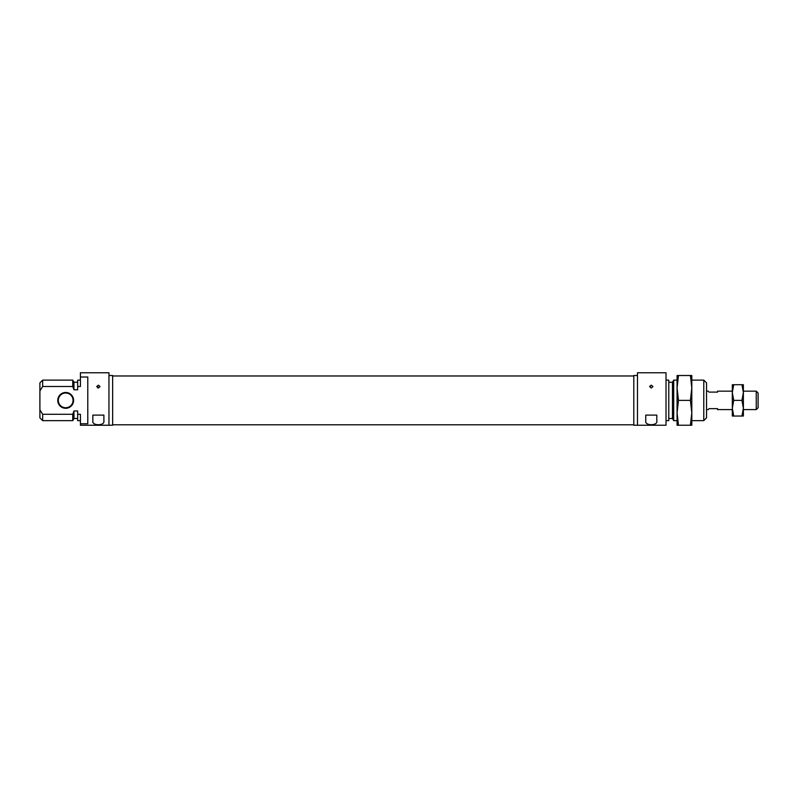 <?xml version="1.0" encoding="UTF-8"?>
<svg xmlns="http://www.w3.org/2000/svg" width="798" height="798" viewBox="0 0 798 798"><rect width="100%" height="100%" fill="white"/><g stroke="black" fill="none" stroke-linecap="round" stroke-linejoin="round"><path stroke-width="1.2" d="M98.373 385.155L96.708 386.571L98.373 388.028L100.029 386.571L98.373 385.155M108.957 375.519L112.638 375.519L112.638 425.244L108.957 425.244L108.957 372.756L80.418 372.756L80.418 377.015L87.78 377.015L87.78 423.748L80.418 423.748L80.418 425.244L108.957 425.244M57.765 400.377A7.92 7.92 0 0 1 65.685 392.466A7.92 7.92 0 0 1 73.596 400.377A7.92 7.92 0 0 1 65.685 408.297A7.92 7.92 0 0 1 57.765 400.377M73.047 400.377A7.362 7.362 0 0 0 65.685 393.015A7.362 7.362 0 0 0 58.314 400.377A7.362 7.362 0 0 0 65.685 407.748A7.362 7.362 0 0 0 73.047 400.377M103.89 420.975L103.89 415.11L92.847 415.11L92.847 420.975C91.75 425.972 105.017 425.952 103.89 420.975M42.663 386.481L39.9 390.95L39.9 382.89L42.663 380.127L42.663 386.481L72.748 386.481L73.965 389.803L73.965 382.242L77.655 382.242M42.663 380.127L72.748 380.127L72.748 386.481M72.748 414.282L42.663 414.282L42.663 420.636L72.748 420.636L72.748 414.282L73.965 410.96L77.655 410.96L73.965 410.96L73.965 418.521L77.655 418.521M39.9 390.95L39.9 409.813L42.663 414.282M80.418 423.748L80.418 414.282L77.655 414.282L77.655 410.96M73.965 389.803L77.655 389.803L77.655 386.481L80.418 386.481L80.418 377.015M77.655 386.481L77.655 380.127L80.418 380.127M80.418 420.636L77.655 420.636L77.655 414.282M42.663 420.636L39.9 417.873L39.9 409.813M651.288 385.155L652.944 386.571L651.288 388.028L649.632 386.571L651.288 385.155M637.482 425.244L637.482 372.756L666.021 372.756L666.021 425.244L633.792 425.244L633.792 375.519L637.482 375.519M703.776 380.127L706.539 382.89L706.539 417.873L703.776 420.636L703.776 380.127L691.806 380.127M677.073 420.636L673.692 420.636L673.692 380.127L672.465 382.242L668.784 382.242M668.784 418.521L672.465 418.521L672.465 382.242M666.021 380.127L668.784 380.127L668.784 420.636L666.021 420.636M645.762 415.11L645.762 420.975C644.674 425.972 657.941 425.952 656.814 420.975L656.814 415.11L645.762 415.11M708.913 408.666C708.205 409.883 708.205 409.883 708.913 408.666L717.582 408.666L717.582 409.593L732.315 409.593M756.255 409.593L756.255 391.17L758.1 393.015L758.1 407.748L756.255 409.593L743.367 409.593M708.913 392.097C708.205 390.88 708.205 390.88 708.913 392.097L717.582 392.097L717.582 391.17L732.315 391.17M741.97 384.726L743.367 392.556L741.97 400.377L743.367 408.207L741.97 416.037L743.367 416.037L743.367 384.726L733.721 384.726L732.315 392.556L732.315 384.726L733.721 384.726M732.315 408.207L732.315 392.556L733.721 400.377L732.315 408.207L733.721 416.037L732.315 416.037L732.315 408.207M741.97 416.037L733.721 416.037M741.97 400.377L733.721 400.377M677.073 380.028L677.073 425.244L678.47 425.244L677.073 412.815L678.47 400.377L677.073 387.948L678.47 375.519L677.073 375.519L677.073 387.948M690.41 425.244L691.806 412.815L690.41 400.377L691.806 387.948L690.41 375.519L691.806 375.519L691.806 425.244L678.47 425.244M690.41 400.377L678.47 400.377M690.41 375.519L678.47 375.519M649.652 386.362A2.195 1.756 14.3 0 1 650.749 385.903M97.795 387.938A2.195 0.589 -94 0 1 97.775 386.641M73.965 382.242L72.748 380.127M73.965 418.521L72.748 420.636M703.776 420.636L691.806 420.636M672.465 418.521L673.692 420.636M677.073 380.127L673.692 380.127M633.792 424.785L112.638 424.785M633.792 375.978L112.638 375.978M706.539 409.593L708.375 409.593M706.539 391.17L708.375 391.17M743.367 391.17L756.255 391.17"/></g></svg>
